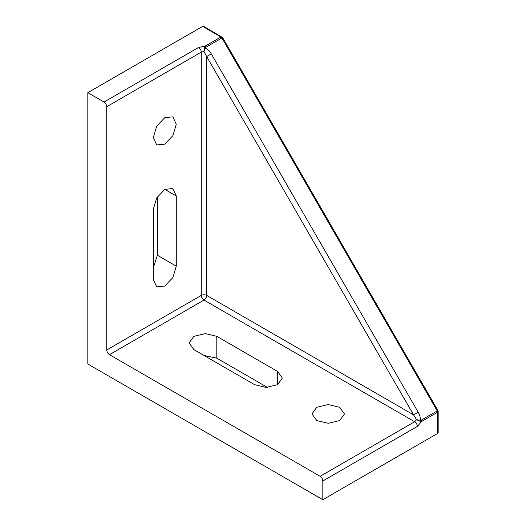 <?xml version="1.0" encoding="UTF-8"?>
<svg xmlns="http://www.w3.org/2000/svg" width="526" height="526" viewBox="0 0 526 526"><rect width="100%" height="100%" fill="white"/><g stroke="black" fill="none" stroke-linecap="round" stroke-linejoin="round"><path stroke-width="0.79" d="M222.32 37.767L221.926 37.997L437.224 410.905L437.619 410.675M421.273 420.116L420.373 420.221L420.083 421.234L421.668 421.444L421.273 420.116L437.224 410.905L437.619 412.233L438.178 411.457L437.921 410.504L222.623 37.589L203.575 26.3L202.622 26.392L220.966 36.991L221.926 37.997L205.975 47.208L205.015 46.196L204.404 47.675L205.436 47.932L205.975 47.208M221.926 36.892L220.966 36.991L205.015 46.196L198.572 47.445L104.03 102.031L87.822 92.675L87.822 364.025L322.819 499.7L437.619 433.424L438.178 432.642L438.178 411.457M204.404 47.675L203.97 51.482L205.436 47.932C207.862 49.28 209.815 51.259 211.281 53.876L206.672 56.538L413.541 414.843L418.15 412.18L211.281 53.876M418.15 412.18C419.676 414.758 420.419 417.44 420.373 420.221L416.566 419.709L420.083 421.234M87.822 92.675L202.622 26.392M153.322 267.695L157.379 255.248L157.379 196.796M267.418 387.406L216.804 358.18L203.996 355.464M106.732 349.987L106.732 106.706L201.267 52.127L203.97 51.482L206.672 56.538L206.672 295.408C206.501 297.387 205.6 298.946 203.97 300.09L414.659 421.727L320.117 476.306C321.748 477.444 322.648 479.008 322.819 480.988L417.361 426.402C417.19 424.423 416.29 422.865 414.659 421.727L416.566 419.709L413.541 414.843L206.672 295.408C204.87 294.567 203.069 294.567 201.267 295.408L106.732 349.987C106.903 351.973 107.804 353.531 109.434 354.669L203.97 300.09C202.339 298.946 201.445 297.387 201.267 295.408L201.267 52.127C201.096 50.148 200.196 48.589 198.572 47.445M322.819 499.7L322.819 480.988M320.117 476.306L109.434 354.669M104.03 102.031C105.66 103.168 106.561 104.727 106.732 106.706M176.282 195.988L176.282 266.169L172.922 277.485L164.802 286.052L156.689 286.854L153.322 279.424L153.322 209.243L156.689 197.934L164.802 189.36L172.922 188.558L176.282 195.988L164.802 189.36M153.322 137.51L156.689 126.194L164.802 117.627L172.922 116.818L176.282 124.254L172.922 135.57L164.802 144.137L156.689 144.939L153.322 137.51M316.744 420.557L311.99 413.929L316.744 407.302L328.224 404.553L339.704 407.302L344.458 413.929L339.704 420.557L328.224 423.298L316.744 420.557M277.577 371.435L282.33 378.062L277.577 384.69L266.097 387.432L254.617 384.69L193.844 349.599L189.084 342.972L193.844 336.344L205.324 333.602L216.804 336.344L277.577 371.435L277.577 384.69M417.361 426.402L421.668 421.444L437.619 412.233L437.619 433.424M203.97 299.774L204.923 299.682M157.379 255.248L176.282 266.169M216.804 358.18L216.804 336.344"/></g></svg>
